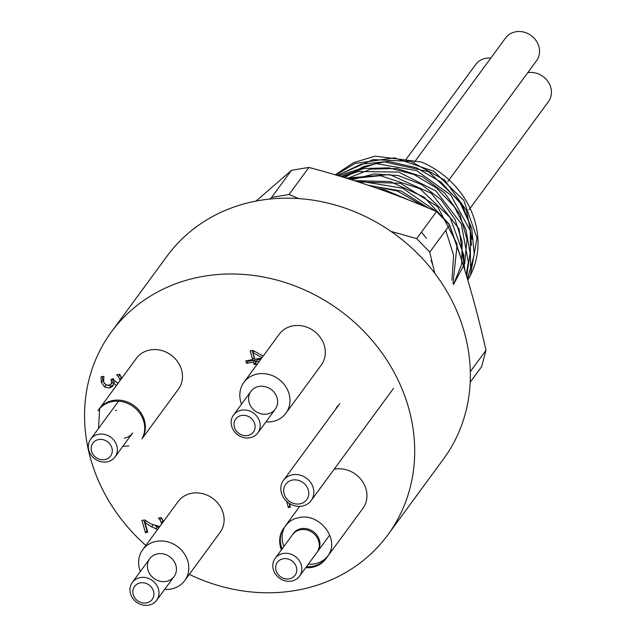 <?xml version="1.0" encoding="UTF-8"?>
<svg xmlns="http://www.w3.org/2000/svg" width="635" height="635" viewBox="0 0 635 635"><rect width="100%" height="100%" fill="white"/><g stroke="black" fill="none" stroke-linecap="round" stroke-linejoin="round"><path stroke-width="0.95" d="M376.928 188.262L384.651 189.762L413.02 201.803M453.025 283.321L457.168 244.165L437.578 206.661L400.542 183.293L358.084 181.92L362.053 181.539L402.653 188.206L436.269 211.455M348.599 178.911L380.389 175.681L419.918 188.698L450.112 217.503L463.78 255.024L463.979 267.589M342.519 177.038L358.172 171.529L398.732 172.085L436.078 191.071L461.272 223.79L468.328 262.231L466.193 274.78M338.455 175.816L376.134 163.568L416.695 170.672L450.794 195.064L470.281 230.751L470.535 268.994L467.265 278.344M335.875 175.046L354.965 163.449L394.478 157.869L433.895 171.299L463.788 200.398L477.012 238.014L470.471 274.963L467.757 279.979M344.114 172.466L373.039 159.591L410.774 161.401L444.587 180.007L466.527 210.55L472.051 239.236M471.416 245.412L469.852 224.107L461.637 203.478L428.712 171.736L384.437 161.877L362.998 166.719L344.678 177.697M351.488 179.816L374.126 173.934L398.24 175.546L421.315 184.42L440.936 199.596L455.041 219.448L462.193 241.832L461.637 264.366L453.453 284.615L464.693 263.644L466.987 239.268L459.986 214.622L444.571 192.873L422.656 176.816L396.97 168.521L370.745 169.1L347.274 178.498M451.929 280.202L453.636 255.286L445.746 230.338M428.887 208.32L401.042 190.96L369.268 185.626M426.49 238.371L421.465 232.1M432.562 264.216L431.173 260.564M467.773 280.043A85.328 75.89 36.3 0 0 421.394 162.012L375.126 156.17L353.512 162.639L335.209 174.847M467.495 279.122L474.258 254.548L471.749 228.203L460.264 203.105L441.039 182.126L416.235 167.68L388.636 161.425L361.331 164.116L337.383 175.49M466.677 276.376L470.106 253.174L465.852 229.211L454.279 206.74L436.435 187.928L413.996 174.522L389.033 167.838L363.871 168.529L340.844 176.53M464.995 270.859L459.042 228.87L431.356 193.326L389.763 174.569L346.107 178.141M460.875 257.842L449.223 224.322L424.101 197.128L390.255 181.554L354.116 180.65M423.672 206.137L397.256 190.992L367.863 185.15M256.072 201.073L291.441 170.378A421.108 125.778 163.8 0 1 300.196 168.862A421.108 125.778 163.8 0 1 308.896 167.434C353.568 179.253 396.113 193.961 436.539 211.574L449.612 225.076C463.86 263.914 475.988 305.641 485.989 350.274L481.608 366.712L470.202 382.254M298.712 198.58L289.044 194.477A421.108 125.778 163.8 0 1 280.289 195.985A421.108 125.778 163.8 0 1 271.589 197.421L269.812 199.049M434.721 273.185L429.76 252.119L416.679 238.617L390.954 231.378M429.76 252.119L449.612 225.076M485.989 350.274L470.313 371.618M436.539 211.574L416.679 238.617M289.044 194.477L308.896 167.434M291.441 170.378L271.589 197.421M120.134 380.484L118.459 376.682L119.92 374.698L121.595 378.492M116.372 385.596L113.657 383.08L112.943 385.993L109.649 388.001L104.64 387.009L101.378 382.445L101.036 376.825L103.87 376.349L103.648 381.889L105.632 384.707L109.061 385.27L111.617 383.596L111.133 379.365L113.355 378.992L113.609 379.873L118.023 383.349M112.919 378.5L113.078 381.603L111.339 384.096L113.078 381.603M102.33 376.611L102.838 380.452L104.442 383.58M105.624 384.699L111.109 386.009L113.292 385.199M113.459 383.111L114.475 381.73M113.657 383.08L114.562 381.849M117.419 383.397L117.832 383.611M118.459 376.682L116.729 374.753L119.563 374.277L121.888 378.087M157.663 529.384L151.646 526.891L144.947 522.534L147.772 532.257L145.455 532.646L147.288 530.59M144.947 522.534L146.145 520.898M151.646 526.891L152.987 525.066M155.837 528.963L157.297 526.971L159.123 527.391M155.424 526.185L157.297 526.971M161.727 523.851L160.091 519.978L158.385 518.096L161.234 517.612L163.528 521.399M160.091 519.978L161.544 518.001M162.219 518.978L163.187 521.859M145.455 532.646L141.907 520.438L144.74 519.962L150.939 523.931L159.774 526.51M143.851 520.113L146.915 530.654M289.6 503.611L290.401 507.159L288.361 507.508L289.917 505.5M289.187 503.349L289.822 505.516M288.361 507.508L286.552 501.285M262.049 357.64L252.889 352.615L254.056 351.028M252.889 352.615L254.826 359.275L261.707 358.116M259.461 361.172L255.564 361.823L256.254 364.18L254.095 364.546L255.77 362.522M255.564 361.823L257.024 359.839L260.921 359.18M254.095 364.546L253.413 362.188L246.547 363.347L245.801 360.799L252.666 359.64L250.126 350.893L252.944 350.417L263.192 356.084M252.071 350.568L254.135 357.648L252.666 359.64M247.745 360.466L248.007 361.355L254.873 360.196L255.556 362.561M246.547 363.347L248.007 361.355M253.413 362.188L254.873 360.196M164.679 589.359A26.059 23.177 -143.7 0 0 184.714 580.62L220.035 532.503A26.059 23.177 -143.7 0 0 219.21 504.944A26.059 23.177 -143.7 0 0 192.087 493.197A26.059 23.177 -143.7 0 0 178.022 501.658L142.692 549.767A26.059 23.177 -143.7 0 0 139.589 569.262A26.059 23.177 -143.7 0 0 140.359 571.5M143.113 437.261L178.403 389.191A26.059 23.177 -143.7 0 0 177.57 361.632A26.059 23.177 -143.7 0 0 150.455 349.885A26.059 23.177 -143.7 0 0 136.382 358.346L99.274 408.884A26.059 23.177 -143.7 0 0 98.012 410.837L99.282 409.107M305.737 567.698A26.059 23.177 -143.7 0 0 325.763 558.959L362.871 508.421A26.059 23.177 -143.7 0 0 362.045 480.862A26.059 23.177 -143.7 0 0 334.923 469.106A26.059 23.177 -143.7 0 0 334.145 469.257M265.882 421.957A26.059 23.177 -143.7 0 0 285.909 413.218L321.239 365.109A26.059 23.177 -143.7 0 0 320.405 337.55A26.059 23.177 -143.7 0 0 293.291 325.795A26.059 23.177 -143.7 0 0 279.217 334.256L243.896 382.373A26.059 23.177 -143.7 0 0 241.554 404.098M337.455 406.09A17.145 15.248 -143.7 0 0 335.82 409.027M145.875 545.433A171.466 152.503 36.3 0 1 111.411 331.907A171.466 152.503 36.3 0 1 203.97 276.241A171.466 152.503 36.3 0 1 382.397 353.536A171.466 152.503 36.3 0 1 387.842 534.861A171.466 152.503 36.3 0 1 189.309 574.35M292.402 534.861A15.089 13.422 -143.7 0 1 312.46 531.043A15.089 13.422 -143.7 0 1 317.778 551.109A15.089 13.422 -143.7 0 0 311.952 532.201A15.089 13.422 -143.7 0 0 292.592 534.606A15.089 13.422 -143.7 0 0 292.386 534.9M308.292 564.213A26.059 23.177 -143.7 0 0 314.135 563.928A26.059 23.177 -143.7 0 0 327.541 556.316M281.408 549.839A26.059 23.177 -143.7 0 1 283.131 528.995L287.655 523.232L291.084 520.541L295.045 518.589L300.363 517.311C320.127 513.85 339.114 538.877 328.819 554.585L327.033 557.014A26.059 23.177 -143.7 0 1 325.763 558.959M284.917 526.566A26.059 23.177 -143.7 0 0 283.893 546.457M277.082 397.867A15.089 13.422 -143.7 0 0 265.279 386.675A15.089 13.422 -143.7 0 0 250.96 391.295A15.089 13.422 -143.7 0 0 251.436 407.249A15.089 13.422 -143.7 0 0 267.137 414.052A15.089 13.422 -143.7 0 0 275.28 409.154A15.089 13.422 -143.7 0 0 277.082 397.867M285.909 413.218A26.059 23.177 -143.7 0 0 289.012 393.732A26.059 23.177 -143.7 0 0 257.961 373.912A26.059 23.177 -143.7 0 0 243.896 382.373M116.435 410.258L115.514 410.456M124.301 438.142A15.089 13.422 -143.7 0 0 132.445 433.245A15.089 13.422 -143.7 0 0 132.651 432.951A15.089 13.422 -143.7 0 1 130.786 435.507M128.849 445.984L122.857 446.302M98.544 428.419L99.639 408.678M99.274 408.884A26.059 23.177 -143.7 0 1 113.347 400.423A26.059 23.177 -143.7 0 1 140.113 411.694A26.059 23.177 -143.7 0 1 141.907 438.856L143.065 437.325M147.963 569.976A15.089 13.422 -143.7 0 0 172.379 578.422A15.089 13.422 -143.7 0 0 165.417 554.474A15.089 13.422 -143.7 0 0 147.963 569.976M184.714 580.62A26.059 23.177 -143.7 0 0 183.888 553.061A26.059 23.177 -143.7 0 0 156.766 541.306A26.059 23.177 -143.7 0 0 142.692 549.767M111.411 331.907L167.076 256.095A171.466 152.503 36.3 0 1 259.636 200.43A171.466 152.503 36.3 0 1 438.055 277.725A171.466 152.503 36.3 0 1 443.5 459.042L387.842 534.861M283.131 528.995A26.059 23.177 -143.7 0 0 282.107 548.894M306.507 566.642A26.059 23.177 -143.7 0 0 326.422 557.895A26.059 23.177 -143.7 0 0 327.033 557.014M141.907 438.856A26.059 23.177 -143.7 0 0 132.278 405.94A26.059 23.177 -143.7 0 0 98.623 409.956A26.059 23.177 -143.7 0 0 98.012 410.837M240.871 415.6A10.978 9.763 -143.7 0 0 237.847 432.594A10.978 9.763 -143.7 0 0 254.984 428.292A10.978 9.763 -143.7 0 0 240.871 415.6M240.594 410.377A15.089 13.422 36.3 0 1 257.024 416.489A15.089 13.422 36.3 0 1 257.842 432.911A15.089 13.422 36.3 0 1 250.762 437.586A15.089 13.422 36.3 0 1 234.339 431.467A15.089 13.422 36.3 0 1 233.513 415.052A15.089 13.422 36.3 0 1 240.594 410.377M98.036 439.69A10.978 9.763 -143.7 0 0 95.012 456.684A10.978 9.763 -143.7 0 0 112.149 452.382A10.978 9.763 -143.7 0 0 98.036 439.69M97.758 434.459A15.089 13.422 36.3 0 1 114.189 440.579A15.089 13.422 36.3 0 1 115.006 456.994A15.089 13.422 36.3 0 1 107.926 461.669A15.089 13.422 36.3 0 1 91.504 455.557A15.089 13.422 36.3 0 1 90.678 439.134A15.089 13.422 36.3 0 1 97.758 434.459M282.504 558.911A10.978 9.763 -143.7 0 0 279.479 575.905A10.978 9.763 -143.7 0 0 296.624 571.603A10.978 9.763 -143.7 0 0 282.504 558.911M282.234 553.688A15.089 13.422 36.3 0 1 298.656 559.8A15.089 13.422 36.3 0 1 299.482 576.223A15.089 13.422 36.3 0 1 292.402 580.898A15.089 13.422 36.3 0 1 275.971 574.778A15.089 13.422 36.3 0 1 275.153 558.363A15.089 13.422 36.3 0 1 282.234 553.688M292.735 480.012A13.033 11.589 -143.7 0 0 287.504 499.689A13.033 11.589 -143.7 0 0 308.38 496.165A13.033 11.589 -143.7 0 0 292.735 480.012M292.751 474.726A17.145 15.248 36.3 0 1 310.594 482.449A17.145 15.248 36.3 0 1 311.142 500.586A17.145 15.248 36.3 0 1 288.298 502.729A17.145 15.248 36.3 0 1 283.496 480.29A17.145 15.248 36.3 0 1 292.751 474.726M490.831 58.071A19.201 17.081 -143.7 0 0 486.1 58.253A19.201 17.081 -143.7 0 0 475.734 64.484L405.797 159.742M469.051 209.764L548.434 101.648A19.201 17.081 -143.7 0 0 547.822 81.343A19.201 17.081 -143.7 0 0 527.836 72.684A19.201 17.081 -143.7 0 0 527.741 72.7M447.746 181.65L536.535 60.714A19.201 17.081 -143.7 0 0 535.932 40.41A19.201 17.081 -143.7 0 0 515.945 31.75A19.201 17.081 -143.7 0 0 505.579 37.981L414.393 162.179M136.779 584.264A10.978 9.763 -143.7 0 0 139.509 601.917A10.978 9.763 -143.7 0 0 153.813 592.503A10.978 9.763 -143.7 0 0 136.779 584.264M135.422 579.509A15.089 13.422 36.3 0 1 154.249 582.112A15.089 13.422 36.3 0 1 156.639 600.305A15.089 13.422 36.3 0 1 153.535 603.25A15.089 13.422 36.3 0 1 134.707 600.639A15.089 13.422 36.3 0 1 132.318 582.446A15.089 13.422 36.3 0 1 135.422 579.509M119.912 379.42L121.372 377.428M111.458 380.492L112.451 379.143M101.378 382.445L102.838 380.452M104.64 387.009L106.101 385.016M109.649 388.001L111.109 386.009M161.536 522.684L162.997 520.692M285.567 525.629L299.712 506.365M250.96 391.295L233.513 415.052M275.28 409.154L257.842 432.911M118.531 401.201L90.678 439.134M132.445 433.245L115.006 456.994M292.592 534.606L275.153 558.363M329.716 535.043L299.482 576.223M311.142 500.586L393.517 388.382M283.496 480.29L339.765 403.646M149.757 558.697L132.318 582.446M174.085 576.556L156.639 600.305"/></g></svg>
